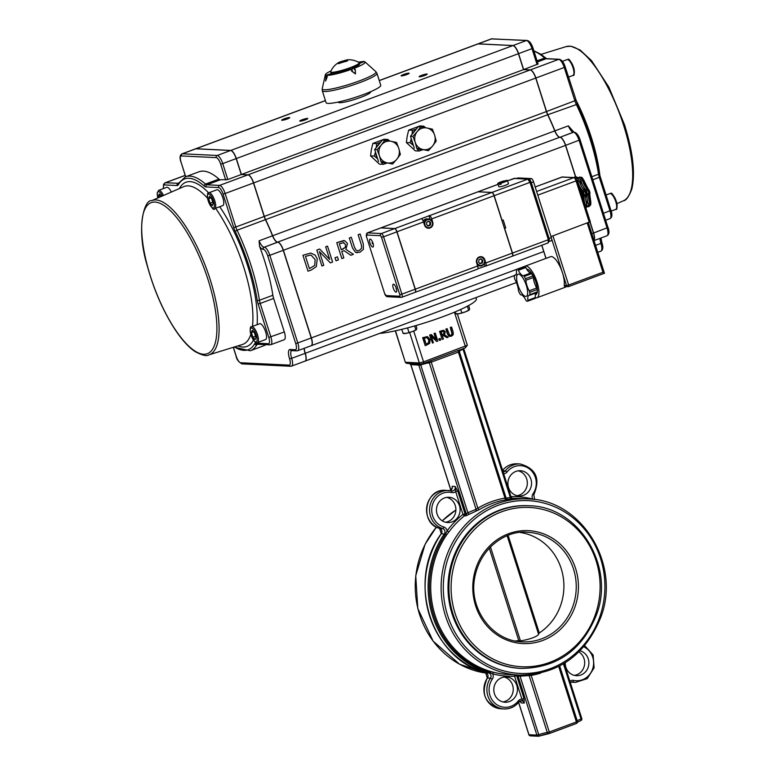 <?xml version="1.0" encoding="UTF-8"?>
<svg xmlns="http://www.w3.org/2000/svg" width="775" height="775" viewBox="0 0 775 775"><rect width="100%" height="100%" fill="white"/><g stroke="black" fill="none" stroke-linecap="round" stroke-linejoin="round"><path stroke-width="1.16" d="M462.917 348.789A1.686 0.814 -111.9 0 0 463.033 349.273L463.46 349.079A1.686 1.269 63.5 0 1 463.373 348.624M460.156 349.816A1.686 1.647 -143.3 0 0 459.401 351.734L459.381 351.666A1.686 1.647 109.4 0 0 459.381 351.666M463.46 349.079L463.547 348.353M428.139 361.722A1.686 1.463 -94.3 0 1 429.321 362.836L459.401 351.734M420.505 364.047L420.748 364.986A8.438 1.114 162.3 0 1 429.321 362.836L476.063 509.301L477.846 508.167A89.861 83.952 92.8 0 1 504.961 498.092L458.277 351.811A1.686 0.562 69.6 0 1 458.141 350.445L460.486 349.68L459.42 351.695L506.153 498.122L504.961 498.092A1.686 0.591 -100 0 0 505.813 499.788L512.488 498.441M429.699 362.778A1.686 1.085 78.8 0 0 428.439 361.605M419.672 364.008L420.176 365.17L420.748 364.986L467.897 512.73L466.308 513.951L465.058 513.893A1.686 1.579 -87.2 0 1 464.496 515.801L465.756 515.859L479.202 509.669A88.176 82.373 -87.2 0 1 505.813 499.788M458.141 350.445L423.528 363.436A1.686 0.562 69.6 0 1 423.45 363.446L421.358 363.969A1.686 1.579 -87.2 0 1 419.353 362.933L405.528 362.254A1.686 1.579 92.8 0 0 406.933 363.388L409.307 363.504L410.769 364.667L450.837 490.197M457.366 313.972L467.344 345.262L423.547 361.886A1.686 0.562 69.6 0 1 423.528 363.436L420.767 364.066L409.665 363.504A1.686 1.579 -87.2 0 1 410.857 364.608L420.176 365.17M459.343 351.201A8.438 1.114 162.3 0 1 463.033 349.273L510.183 497.017L511.093 497.308L506.123 498.122A1.686 1.657 101.3 0 0 507.887 499.255M475.501 511.297A1.686 1.472 -98.3 0 0 476.063 509.301L467.897 512.73L469.137 514.242M448.899 531.941L447.068 530.865A89.861 83.952 92.8 0 1 462.966 514.416L465.058 513.893L457.763 491.03L455.671 491.553L462.966 514.416L464.496 515.801A88.176 82.373 -87.2 0 0 448.899 531.941L446.671 534.837L445.518 534.314A89.018 83.167 92.8 0 0 489.509 672.148L492.706 673.892A89.861 83.952 92.8 0 0 514.619 676.284L521.924 699.147L524.249 703.07L524.016 698.624L521.924 699.147A5.067 4.728 92.8 0 0 518.262 700.968A17.718 16.556 -87.2 0 1 495.361 703.564A17.718 16.556 -87.2 0 1 492.299 679.181A5.067 4.728 92.8 0 0 492.706 673.892A1.686 0.591 -75.7 0 1 493.685 672.274L490.246 671.353A88.176 82.373 -87.2 0 1 435.133 615.486A88.176 82.373 -87.2 0 1 446.671 534.837M457.763 491.03L455.119 486.468L455.671 491.553A5.067 4.728 92.8 0 1 451.748 492.561A1.686 0.591 -77.5 0 0 451.515 490.885A1.686 0.591 -77.5 0 0 451.476 490.875A19.404 18.135 92.8 0 0 448.628 490.498A19.404 18.135 92.8 0 0 429.796 506.811A19.404 18.135 92.8 0 0 442.69 528.569A3.371 3.148 -87.2 0 1 444.366 533.801A89.861 83.952 92.8 0 0 488.763 672.933A3.371 3.148 -87.2 0 1 490.43 678.164A19.404 18.135 92.8 0 0 488.637 697.984A19.404 18.135 92.8 0 0 504.079 708.951A19.404 18.135 92.8 0 0 518.863 702.014L521.43 700.813A3.371 3.148 -87.2 0 1 524.249 703.07L521.246 702.925L520.093 701.278M510.183 497.017A1.686 0.843 -94.3 0 0 511.113 498.635M431.016 360.52A1.686 0.562 -110.4 0 0 431.162 361.886L477.846 508.167A1.686 0.513 -120.6 0 0 479.202 509.669M549.339 733.518L576.309 723.492A1.686 0.562 -110.4 0 0 576.387 723.482A1.686 0.562 -110.4 0 0 576.397 721.932L549.281 732.007A1.686 0.562 69.6 0 1 549.272 733.567A1.686 0.562 69.6 0 1 549.194 733.576A1.686 1.463 -94.3 0 1 548.807 733.663L548.807 733.663A1.686 1.463 -94.3 0 1 547.305 732.53A8.438 1.114 -17.7 0 0 538.732 734.69L538.896 736.153A1.686 1.579 -87.2 0 1 536.891 735.117L528.976 734.729L518.649 702.382M580.688 720.624A1.686 0.814 -111.9 0 0 580.804 720.595A1.686 0.814 -111.9 0 0 581.018 718.967A8.438 1.114 -17.7 0 0 577.268 720.963M577.394 721.438A1.686 1.647 -70.6 0 1 576.464 723.433M528.928 734.593L528.976 734.729A1.686 1.579 92.8 0 0 530.391 735.863L538.305 736.25A1.686 1.686 0 0 0 538.935 736.163L548.807 733.663A1.686 1.686 0 0 0 549.272 733.567L576.387 723.482A1.686 1.686 0 0 0 577.404 721.389L559.715 665.967L577.404 721.389L576.397 721.932L558.707 666.49M516.131 674.928A1.686 1.579 -87.2 0 1 516.722 675.761L520.064 676.178L531.214 675.393L549.281 732.007L547.305 732.53L529.044 675.306A1.686 1.453 89.5 0 0 528.889 674.938M540.698 673.107A89.861 83.952 92.8 0 1 531.214 675.393A1.686 0.591 80 0 1 531.166 674.734M524.016 698.624L516.722 675.761L514.619 676.284A1.686 0.601 -91.8 0 1 514.881 674.87M507.17 535.816L538.412 633.698L539.284 632.972A54.512 50.927 92.8 0 0 562.902 575.35A54.512 50.927 92.8 0 0 520.306 532.502M538.79 633.33C539.623 637.302 519.105 642.204 515.298 640.915M515.026 640.935A54.512 50.927 92.8 0 0 518.766 640.596L520.306 640.421L490.459 546.898M521.042 668.408L520.141 668.36A81.423 76.066 -87.2 0 1 452.087 613.8A81.423 76.066 -87.2 0 1 528.066 505.707L528.967 505.746A81.423 76.066 92.8 0 0 452.988 613.848A81.423 76.066 92.8 0 0 521.042 668.408C556.876 668.031 581.986 650.264 596.363 615.127C615.486 566.128 578.625 506.172 528.967 505.746M574.362 675.383A12.662 11.828 92.8 0 0 584.05 658.682A12.662 11.828 92.8 0 0 578.915 651.93M445.567 522.243A12.662 11.828 92.8 0 0 455.264 505.542A12.662 11.828 92.8 0 0 446.787 497.366M532.59 499.313A1.686 0.591 104.3 0 1 532.638 499.061A89.861 83.952 92.8 0 0 510.987 496.659M533.074 499.371L532.638 499.061A5.067 4.728 92.8 0 1 533.055 493.772L533.723 494.731M530.914 479.192A12.662 11.828 -87.2 0 1 519.105 496A12.662 11.828 -87.2 0 1 507.916 482.777A12.662 11.828 -87.2 0 1 520.335 470.716A12.662 11.828 -87.2 0 1 530.914 479.192M439.58 528.395A1.686 0.591 -73.3 0 0 439.628 528.414A1.686 0.591 -73.3 0 0 439.677 528.424L442.69 528.569A1.686 0.591 106.7 0 0 443.726 526.971A5.067 4.728 92.8 0 1 447.068 530.865L445.518 534.314L441.353 533.646A3.371 3.148 92.8 0 0 439.677 528.424A19.404 18.135 -87.2 0 1 426.793 506.666A19.404 18.135 -87.2 0 1 445.615 490.352L451.97 490.943A3.371 3.148 -87.2 0 1 451.544 490.895M516.818 685.439A12.662 11.828 -87.2 0 1 505.009 702.237A12.662 11.828 -87.2 0 1 493.82 689.023A12.662 11.828 -87.2 0 1 506.24 676.953A12.662 11.828 -87.2 0 1 516.818 685.439M502.917 701.937A12.662 11.828 92.8 0 0 512.614 685.236A12.662 11.828 92.8 0 0 504.128 677.059M459.478 505.746A12.662 11.828 -87.2 0 1 447.669 522.553A12.662 11.828 -87.2 0 1 436.47 509.33A12.662 11.828 -87.2 0 1 448.899 497.269A12.662 11.828 -87.2 0 1 459.478 505.746M517.012 495.69A12.662 11.828 92.8 0 0 526.709 478.989A12.662 11.828 92.8 0 0 518.223 470.812M580.068 650.787A12.662 11.828 -87.2 0 1 588.264 658.886A12.662 11.828 -87.2 0 1 576.455 675.684A12.662 11.828 -87.2 0 1 565.246 662.761M449.277 335.129L450.866 335.265L452.048 334.093L450.265 327.399L451.563 327.04L450.566 327.408L452.348 334.112L451.166 335.284L449.577 335.139L447.156 328.677L446.158 329.055L447.747 334.025L450.139 336.427L448.938 336.166L447.446 334.006L445.858 329.036L447.156 328.677M432.469 343.054L429.621 335.071L431.336 334.558L429.922 335.091L432.469 343.054L433.39 342.715L431.2 335.837L436.693 341.484L437.807 341.068L435.259 333.105L434.339 333.444L436.354 339.75L431.336 334.558M435.908 339.295L434.039 333.434L435.259 333.105M436.693 341.484L431.336 336.282M425.504 345.64L429.66 343.383L430.125 339.479L427.538 336.679L422.966 337.677L425.204 345.631L422.666 337.658L427.238 336.67M427.538 336.679L426.754 336.582M442.428 339.353L443.416 338.985L442.409 335.817L443.542 335.391L446.913 337.687L448.202 337.202L444.443 334.722L445.247 331.816L443.843 330.382L441.808 330.673L439.88 331.38L442.128 339.334L439.58 331.371L443.542 330.373M443.843 330.382L443.232 330.305M446.913 337.687L443.368 335.459M439.512 340.438L438.728 338.898L440.219 338.462L439.028 338.907L439.512 340.438L440.713 339.993L440.219 338.462M475.976 297.581L476.363 298.801A54.851 7.266 162.3 0 1 439.406 317.973A54.851 7.266 162.3 0 1 379.566 333.405M448.938 336.166L451.457 336.185L453.21 334.713L453.152 332.02L451.563 327.04M450.866 335.265L449.577 335.139M426.637 337.619L429.079 339.847L428.856 342.782L426.202 344.352L424.245 338.22L426.492 337.619M426.173 344.245L428.556 342.763L428.778 339.838L426.822 337.668M442.157 331.564L443.426 331.4L444.24 332.281L444.211 333.686L442.128 334.926L441.169 331.933L442.157 331.564M442.089 334.819L443.91 333.676L443.939 332.262L443.126 331.38M577.83 178.841A9.31 3.081 -110.4 0 0 578.218 177.872A1.686 0.562 69.6 0 1 578.392 177.611A1.686 0.562 69.6 0 1 578.77 177.756A16.876 5.59 69.6 0 1 580.233 179.306A1.686 0.562 69.6 0 1 580.94 180.759L582.432 180.207A9.31 3.081 -110.4 0 0 582.5 180.43A9.31 3.081 -110.4 0 0 587.024 188.945A9.31 3.081 -110.4 0 0 587.13 189.042L585.638 189.604A1.686 0.562 69.6 0 1 586.394 190.912A16.876 5.59 69.6 0 1 587.353 193.915A1.686 0.562 69.6 0 1 587.421 195.193A9.31 3.081 -110.4 0 0 587.092 198.7A9.31 3.081 -110.4 0 0 588.312 203.854A1.686 0.562 69.6 0 1 588.516 205.278A16.876 5.59 69.6 0 1 588.022 206.731A1.686 0.562 69.6 0 1 587.896 206.857A1.686 0.562 69.6 0 1 587.373 206.567A9.31 3.081 -110.4 0 0 586.966 206.102M586.394 190.912L587.896 190.359A16.876 5.59 69.6 0 1 588.002 190.669A16.876 5.59 69.6 0 1 588.758 193.053A16.876 5.59 69.6 0 1 588.845 193.362L587.353 193.915M587.421 195.193L588.923 194.641A9.31 3.081 -110.4 0 0 588.874 194.738A9.31 3.081 -110.4 0 0 589.727 203.069A9.31 3.081 -110.4 0 0 589.804 203.302L588.312 203.854M588.516 205.278L590.017 204.726A16.876 5.59 69.6 0 1 589.978 204.9A16.876 5.59 69.6 0 1 589.572 206.053A16.876 5.59 69.6 0 1 589.513 206.179L588.022 206.731M574.653 177.591L575.903 177.136A9.31 3.081 -110.4 0 0 576.009 177.262A9.31 3.081 -110.4 0 0 576.92 178.163M578.77 177.756L580.262 177.204A16.876 5.59 69.6 0 1 580.407 177.339A16.876 5.59 69.6 0 1 581.57 178.57A16.876 5.59 69.6 0 1 581.725 178.754L580.233 179.306M582.432 180.207A1.686 0.562 -110.4 0 0 581.725 178.754M587.896 190.359A1.686 0.562 -110.4 0 0 587.13 189.042M580.262 177.204A1.686 0.562 -110.4 0 0 579.884 177.058L578.392 177.611M588.923 194.641A1.686 0.562 -110.4 0 0 588.845 193.362M575.903 177.136A1.686 0.562 -110.4 0 0 575.379 176.836A1.686 0.562 -110.4 0 0 575.253 176.962M590.017 204.726A1.686 0.562 -110.4 0 0 589.804 203.302M579.196 180.633A13.504 4.476 69.6 0 1 583.023 185.952A13.504 4.476 69.6 0 1 587.092 198.7A13.504 4.476 69.6 0 1 586.607 203.786M580.94 180.759A9.31 3.081 -110.4 0 0 583.023 185.952A9.31 3.081 -110.4 0 0 585.638 189.604M573.752 177.533A16.876 5.59 69.6 0 1 573.762 177.514A1.686 0.562 69.6 0 1 573.887 177.388A1.686 0.562 69.6 0 1 574.294 177.562M583.41 192.026L584.902 191.464A1.686 0.562 -110.4 0 0 584.147 190.156L582.655 190.708A1.686 0.562 69.6 0 1 583.41 192.026A16.876 5.59 69.6 0 1 584.369 195.029A1.686 0.562 69.6 0 1 584.437 196.307A9.31 3.081 -110.4 0 0 584.108 199.814A9.31 3.081 -110.4 0 0 585.328 204.958A1.686 0.562 69.6 0 1 585.532 206.392A16.876 5.59 69.6 0 1 585.474 206.673M576.988 180.11A16.876 5.59 69.6 0 1 577.249 180.42A1.686 0.562 69.6 0 1 577.956 181.863A9.31 3.081 -110.4 0 0 580.039 187.066A9.31 3.081 -110.4 0 0 582.655 190.708M578.295 184.188A13.504 4.476 69.6 0 1 580.039 187.066A13.504 4.476 69.6 0 1 582.713 193.469A13.504 4.476 69.6 0 1 584.108 199.814A13.504 4.476 69.6 0 1 584.195 202.294M577.956 181.863L579.448 181.311A9.31 3.081 -110.4 0 0 581.531 186.504A9.31 3.081 -110.4 0 0 584.147 190.156M576.251 178.686L577.278 178.308A1.686 0.562 -110.4 0 0 576.9 178.163L576.077 178.473M577.278 178.308A16.876 5.59 69.6 0 1 578.741 179.858L577.249 180.42M579.448 181.311A1.686 0.562 -110.4 0 0 578.741 179.858M586.229 207.4A1.686 0.562 -110.4 0 0 586.404 207.409A1.686 0.562 -110.4 0 0 586.53 207.293L585.755 207.574M585.532 206.392L587.024 205.84A16.876 5.59 69.6 0 1 586.53 207.293M584.437 196.307L585.929 195.755A9.31 3.081 -110.4 0 0 585.6 199.252A9.31 3.081 -110.4 0 0 586.82 204.406L585.328 204.958M587.024 205.84A1.686 0.562 -110.4 0 0 586.82 204.406M585.929 195.755A1.686 0.562 -110.4 0 0 585.861 194.477L584.369 195.029M527.756 301.146L535.157 298.394A1.686 0.562 -110.4 0 0 535.186 298.385A1.686 0.562 -110.4 0 0 535.37 297.552L527.901 300.332A1.686 0.562 69.6 0 1 527.727 301.165A1.686 0.562 69.6 0 1 527.697 301.175A16.876 5.59 -110.4 0 1 526.7 301.126A1.686 0.562 69.6 0 1 525.934 300.235A10.172 3.371 69.6 0 0 520.829 294.82A1.686 0.562 69.6 0 1 520.083 294.113A16.876 5.59 -110.4 0 1 518.853 291.797A1.686 0.562 69.6 0 1 518.407 290.247A10.172 3.371 69.6 0 0 515.055 279.756A1.686 0.562 69.6 0 1 514.523 278.206A16.876 5.59 -110.4 0 1 514.29 275.939A1.686 0.562 69.6 0 1 514.484 275.29A1.686 0.562 69.6 0 1 514.6 275.28L515.821 274.825M527.901 300.332A10.172 3.371 69.6 0 1 528.976 295.294A10.172 3.371 69.6 0 1 529.654 295.246A1.686 0.562 69.6 0 0 529.771 295.246A1.686 0.562 69.6 0 0 529.964 294.597A16.876 5.59 -110.4 0 0 529.732 292.33L537.201 289.55A1.686 0.562 -110.4 0 0 536.668 288A10.172 3.371 69.6 0 1 534.401 282.73A10.172 3.371 69.6 0 1 533.316 277.508A1.686 0.562 -110.4 0 0 532.861 275.968A16.876 5.59 -110.4 0 0 531.631 273.653A1.686 0.562 -110.4 0 0 530.885 272.936A10.172 3.371 69.6 0 1 528.472 271.57A10.172 3.371 69.6 0 1 525.789 267.53A1.686 0.562 -110.4 0 0 525.024 266.639A16.876 5.59 -110.4 0 0 524.026 266.59A1.686 0.562 -110.4 0 0 523.997 266.6A1.686 0.562 -110.4 0 0 523.968 266.61M535.37 297.552A10.172 3.371 69.6 0 1 535.515 293.647A10.172 3.371 69.6 0 1 535.864 292.979M529.858 295.178L537.123 292.475A1.686 0.562 -110.4 0 0 537.23 292.466A1.686 0.562 -110.4 0 0 537.433 291.817A16.876 5.59 -110.4 0 0 537.201 289.55M536.668 288L529.199 290.77A1.686 0.562 69.6 0 1 529.732 292.33M529.199 290.77A10.172 3.371 69.6 0 1 525.857 280.288L533.316 277.508M514.6 275.28A10.172 3.371 69.6 0 0 515.278 275.241A10.172 3.371 69.6 0 0 516.353 270.204A1.686 0.562 69.6 0 1 516.528 269.371A1.686 0.562 69.6 0 1 516.557 269.361L524.026 266.59M525.024 266.639L517.555 269.409A16.876 5.59 -110.4 0 0 516.557 269.361L523.997 266.6M517.555 269.409A1.686 0.562 69.6 0 1 518.32 270.301L525.789 267.53M530.885 272.936L523.425 275.716A1.686 0.562 69.6 0 1 524.171 276.423L531.631 273.653M532.861 275.968L525.402 278.738A16.876 5.59 -110.4 0 0 524.171 276.423M525.402 278.738A1.686 0.562 69.6 0 1 525.857 280.288M568.54 286.585A1.686 0.562 -110.4 0 0 568.618 286.576A1.686 0.562 -110.4 0 0 568.637 285.026L566.535 285.549A1.686 1.579 92.8 0 0 568.54 286.585M568.685 286.537L604.452 273.226L602.96 272.267L568.637 285.026L552.943 235.852M565.13 286.547L565.082 286.566A1.686 0.562 69.6 0 1 565.091 286.537L564.132 285.433A16.876 5.59 69.6 0 0 562.466 272.8L566.535 285.549L564.132 285.433M566.176 286.595A16.876 5.59 69.6 0 1 565.324 287.215L536.959 297.755A16.876 5.59 -110.4 0 0 536.319 279.988A16.876 5.59 -110.4 0 0 525.208 266.116A16.876 5.59 -110.4 0 0 524.52 266.561M535.38 297.716A16.876 5.59 -110.4 0 0 536.959 297.755M525.208 266.116L550.579 256.69A16.876 5.59 69.6 0 1 562.466 272.8L551.655 238.903M551.015 236.569L590.182 221.757M551.151 240.715A3.371 1.114 -110.4 0 0 551.316 240.696A3.371 1.114 -110.4 0 0 551.335 237.586L549.097 238.419L531.301 182.648A3.371 1.114 -110.4 0 0 530.914 181.641L529.993 182.367L548.109 238.913L549.097 238.419A3.371 1.114 -110.4 0 1 549.359 239.427L548.303 239.737L548.119 242.866L549.398 239.669A3.371 1.114 -110.4 0 0 549.359 239.427M530.914 181.641A3.371 1.114 -110.4 0 0 530.701 181.176A3.371 1.114 -110.4 0 0 529.509 179.587A1.686 1.637 106 0 0 527.775 179.122L529.993 182.367L494.179 195.678L502.064 220.381L503.188 219.964L505.726 227.928L504.612 228.344L512.488 253.047A3.371 1.114 69.6 0 1 512.459 256.147A3.371 1.114 69.6 0 1 512.382 256.167M514.59 178.366A1.686 1.482 86.4 0 0 513.941 178.453L527.775 179.122L491.96 192.432A3.371 1.114 69.6 0 1 494.179 195.678M513.602 178.579L507.547 180.827L514.9 178.347A1.686 1.579 92.8 0 0 514.309 178.444M381.494 237.315L383.586 236.792A3.371 1.114 -110.4 0 0 381.368 233.537A1.686 1.579 92.8 0 0 380.38 235.687A1.686 0.562 69.6 0 1 381.494 237.315L399.793 294.684A1.686 0.562 69.6 0 1 399.706 296.244L385.873 295.566A1.686 0.562 69.6 0 1 384.768 293.948L366.459 236.578A1.686 0.562 69.6 0 1 366.546 235.019A1.686 1.579 -87.2 0 1 367.534 232.868L380.816 227.928A3.371 1.114 -110.4 0 0 380.661 227.957A3.371 1.114 -110.4 0 0 380.525 228.044M380.816 227.928L394.649 228.606L381.368 233.537L367.534 232.868A3.371 1.114 -110.4 0 0 367.379 232.888A3.371 1.114 -110.4 0 0 367.166 233.062M399.793 294.684L401.896 294.151L383.586 236.792L396.868 231.851A3.371 1.114 -110.4 0 0 394.649 228.606M369.995 243.03A4.224 1.395 69.6 0 1 370.024 239.146A4.224 1.395 69.6 0 1 372.804 242.614A4.224 1.395 69.6 0 1 372.969 247.051A4.224 1.395 69.6 0 1 369.995 243.03M393.254 288.087A4.224 1.395 69.6 0 1 393.283 284.202A4.224 1.395 69.6 0 1 396.064 287.67A4.224 1.395 69.6 0 1 396.228 292.117A4.224 1.395 69.6 0 1 393.254 288.087M477.904 191.822A3.371 1.114 69.6 0 1 477.972 191.783A3.371 1.114 69.6 0 1 478.136 191.764L491.96 192.432M507.431 180.459A5.067 0.668 -17.7 0 0 505.949 180.449L500.912 183.191A5.067 0.668 -17.7 0 0 507.431 180.459L508.448 183.646A5.067 0.668 162.3 0 1 503.837 185.826A5.067 0.668 162.3 0 1 498.809 186.727L497.792 183.539A5.067 0.668 -17.7 0 0 499.284 183.559L504.457 181.263M530.313 183.142L533.539 181.815L551.335 237.586M516.712 178.434L518.087 177.93A3.371 1.114 -110.4 0 0 517.933 177.95A3.371 1.114 -110.4 0 0 517.797 178.037M518.087 177.93L531.321 178.57L529.267 179.335M533.539 181.815A3.371 1.114 -110.4 0 0 531.321 178.57M396.868 231.851L415.177 289.22L401.896 294.151A3.371 1.114 -110.4 0 1 401.867 297.261L401.111 297.377A1.686 1.579 92.8 0 0 401.702 297.28A3.371 1.114 -110.4 0 0 401.867 297.261L415.148 292.32A3.371 1.114 -110.4 0 0 415.177 289.22M477.458 269.128A3.371 1.114 -110.4 0 0 477.613 269.109A3.371 1.114 -110.4 0 0 477.642 265.999L476.625 262.812A4.64 4.34 -87.2 0 1 480.955 256.651A4.64 4.34 -87.2 0 1 484.83 259.761L485.847 262.948A3.371 1.114 69.6 0 1 485.818 266.058A3.371 1.114 69.6 0 1 485.663 266.077L477.933 268.702M380.738 227.937A3.371 1.114 69.6 0 1 380.806 227.898A3.371 1.114 69.6 0 1 380.971 227.879L477.981 191.812A3.371 1.114 -110.4 0 0 477.826 191.842A3.371 1.114 -110.4 0 0 477.691 191.929M477.981 191.812L491.815 192.491L429.495 215.653A3.371 1.114 69.6 0 1 431.714 218.899L432.731 222.086A4.64 4.34 -87.2 0 1 428.401 228.247A4.64 4.34 -87.2 0 1 424.526 225.138L423.508 221.95A3.371 1.114 -110.4 0 0 421.29 218.705L429.495 215.653M431.714 218.899L494.033 195.736A3.371 1.114 -110.4 0 0 491.815 192.491M494.033 195.736L512.343 253.105L485.847 262.948M512.159 256.234A3.371 1.114 -110.4 0 0 512.314 256.205A3.371 1.114 -110.4 0 0 512.343 253.105M380.971 227.879L394.795 228.547A3.371 1.114 69.6 0 1 397.013 231.793L415.323 289.162A3.371 1.114 69.6 0 1 415.293 292.262A3.371 1.114 69.6 0 1 415.216 292.282M517.923 285.064A11.809 3.914 69.6 0 1 518.01 274.195A11.809 3.914 69.6 0 1 525.799 283.902A11.809 3.914 69.6 0 1 526.244 296.341A11.809 3.914 69.6 0 1 517.923 285.064M523.425 275.716A10.172 3.371 69.6 0 1 518.32 270.301M526.719 269.206A13.504 4.476 69.6 0 1 533.752 276.82A13.504 4.476 69.6 0 1 537.366 290.993M537.182 292.485A13.504 4.476 69.6 0 1 535.787 294.597L535.283 294.781M500.912 183.191L501.222 184.15A5.067 0.668 162.3 0 1 499.584 184.508L499.284 183.559M499.584 184.508L501.076 183.694M504.312 180.817A5.067 0.668 -17.7 0 0 500.805 181.912A5.067 0.668 -17.7 0 0 497.792 183.539M484.298 263.645L485.063 266.048M428.895 215.624L430.067 219.277M505.726 227.928L504.283 227.86M584.902 191.464A16.876 5.59 69.6 0 1 585.861 194.477M578.634 185.264A16.876 5.59 69.6 0 1 582.422 194.079A16.876 5.59 69.6 0 1 584.234 202.798M423.169 221.049A4.64 4.34 -87.2 0 1 427.054 218.889L428.672 218.967A4.64 4.34 92.8 0 0 424.119 223.859M430.697 222.57L430.493 225.002L428.43 226.038L426.57 224.643L426.773 222.222L428.837 221.185L430.697 222.57L428.052 221.146M427.645 226L429.708 224.963L429.912 222.532M429.708 224.963L430.493 225.002M476.983 263.955A4.64 4.34 92.8 0 0 480.316 265.912L478.698 265.835A4.64 4.34 -87.2 0 1 477.507 265.593M482.844 260.381L482.505 262.793L480.393 263.694L478.611 262.192L478.94 259.79L481.062 258.879L482.844 260.381L480.277 258.84M479.609 263.665L481.73 262.754L482.06 260.342M481.73 262.754L482.505 262.793M372.668 242.246L372.126 242.74L372.765 242.507M372.126 242.74A2.722 0.901 -110.4 0 0 372.61 243.825L372.998 243.176M456.533 313.623L458.945 313.739L465.32 311.879A6.752 0.891 162.3 0 1 458.945 313.739A6.752 0.891 162.3 0 1 456.717 313.952L456.029 313.817M469.233 309.961L469.233 309.961A6.752 0.891 162.3 0 1 465.32 311.879L469.282 309.903L469.621 308.634L468.633 305.544M467.364 306.222L468.584 310.029L469.282 309.903M455.235 311.86L455.836 313.759M460.689 309.477L461.687 312.596M403.765 333.24L406.177 333.357L412.542 331.497A6.752 0.891 162.3 0 1 406.177 333.357A6.752 0.891 162.3 0 1 403.949 333.57L403.262 333.434M416.456 329.578L416.466 329.569A6.752 0.891 162.3 0 1 416.456 329.578A6.752 0.891 162.3 0 1 412.542 331.497L416.514 329.511L416.853 328.242L415.991 325.548M414.625 325.936L415.807 329.646L416.514 329.511M401.779 329.356L403.068 333.366M405.761 328.358L407.573 327.999L408.919 332.204M407.573 327.999L408.648 327.593M579.981 139.781L580.097 139.82C578.547 135.199 576.552 132.651 574.13 132.157A1.686 1.579 92.8 0 0 573.539 132.244L560.102 137.243L573.287 132.234A8.438 2.8 -110.4 0 1 568.356 125.85L573.897 132.147A1.686 1.579 92.8 0 0 573.287 132.234L573.539 132.244A8.438 2.8 69.6 0 1 579.09 140.362L607.058 228.005A8.438 2.8 69.6 0 1 606.99 235.765C609.169 234.612 609.528 231.851 608.065 227.463L593.621 232.994A8.438 2.8 69.6 0 1 593.989 240.453M537.976 64.005L523.658 69.576L518.572 53.64L531.999 48.651L537.085 64.587M568.356 125.85L554.919 130.839A92.816 30.748 -110.4 0 0 547.838 114.71L577.336 104.228M575.815 100.392L546.569 111.513A8.438 2.8 -110.4 0 0 547.838 114.71M560.102 137.243A8.438 2.8 69.6 0 1 565.653 145.351L580.097 139.82L607.949 227.424M565.13 66.892L565.237 66.931C563.696 62.32 561.701 59.762 559.279 59.268A1.686 1.579 92.8 0 0 558.688 59.365L530.323 69.905L523.658 69.576M477.787 43.923A8.438 2.8 69.6 0 1 477.865 43.894A8.438 2.8 69.6 0 1 478.262 43.836L491.689 38.847L526.458 40.533A8.438 2.8 69.6 0 1 531.999 48.651L532.89 48.069M538.092 64.044L533.006 48.108C531.456 43.487 529.47 40.939 527.048 40.445A1.686 1.579 92.8 0 0 526.458 40.533L513.021 45.531L478.262 43.836M554.919 130.839A8.438 2.8 -110.4 0 0 559.85 137.223M546.569 111.513L535.874 78.013L564.239 67.473L574.924 100.973A8.438 2.8 -110.4 0 0 576.193 104.17A92.816 30.748 69.6 0 1 598.552 174.22A8.438 2.8 -110.4 0 0 599.317 177.398L610.002 210.897A8.438 2.8 69.6 0 1 609.935 218.657C612.124 217.504 612.482 214.733 611.01 210.354L603.541 213.299M530.323 69.905A8.438 2.8 69.6 0 1 535.874 78.013M513.021 45.531A8.438 2.8 69.6 0 1 518.572 53.64M593.621 232.994L590.104 221.979M575.748 176.971L565.653 145.351M241.412 174.482L236.327 158.546L518.417 53.698L523.503 69.634L530.178 69.953L248.087 174.811L241.412 174.482L523.503 69.634M297.338 350.775A8.438 2.8 -110.4 0 0 297.736 350.717L311.162 345.718A8.438 2.8 -110.4 0 0 311.23 337.958L283.262 250.315A8.438 2.8 -110.4 0 0 277.712 242.197L277.46 242.188A8.438 2.8 69.6 0 1 272.529 235.803A92.816 30.748 -110.4 0 0 265.438 219.674A8.438 2.8 69.6 0 1 264.178 216.477L253.483 182.977A8.438 2.8 -110.4 0 0 247.932 174.859L241.267 174.54L236.181 158.604A8.438 2.8 -110.4 0 0 230.63 150.486L195.862 148.8A8.438 2.8 -110.4 0 0 195.465 148.858L182.038 153.847A8.438 2.8 -110.4 0 1 182.435 153.789L195.862 148.8M516.402 282.546L305.185 361.053A8.438 2.8 69.6 0 1 305.108 361.082M302.26 119.718A4.224 0.562 162.3 0 1 307.782 118.507A4.224 0.562 162.3 0 1 303.926 120.328A4.224 0.562 162.3 0 1 299.741 121.074A4.224 0.562 162.3 0 1 302.26 119.718M421.658 75.34A4.224 0.562 162.3 0 1 427.18 74.129A4.224 0.562 162.3 0 1 423.334 75.94A4.224 0.562 162.3 0 1 419.149 76.696A4.224 0.562 162.3 0 1 421.658 75.34M284.222 118.837A4.224 0.562 162.3 0 1 289.743 117.626A4.224 0.562 162.3 0 1 285.888 119.447A4.224 0.562 162.3 0 1 281.703 120.193A4.224 0.562 162.3 0 1 284.222 118.837M403.62 74.458A4.224 0.562 162.3 0 1 409.142 73.247A4.224 0.562 162.3 0 1 405.296 75.068A4.224 0.562 162.3 0 1 401.111 75.814A4.224 0.562 162.3 0 1 403.62 74.458M370.44 91.77L370.518 92.031A16.876 2.238 162.3 0 1 355.124 99.287A16.876 2.238 162.3 0 1 338.365 102.29L338.287 102.038M326.091 102.697A28.685 3.797 -17.7 0 0 354.582 97.592A28.685 3.797 -17.7 0 0 380.757 85.25L376.96 73.354A28.685 3.797 -17.7 0 1 350.784 85.705A28.685 3.797 -17.7 0 1 322.303 90.801L326.091 102.697M332.107 73.392L326.256 75.185L325.597 81.065L327.157 75.233L332.155 73.547L327.292 75.359L326.972 77.103M352.383 70.728L351.598 69.256A20.896 2.771 162.3 0 1 327.292 75.359M351.598 69.256L349.641 69.159L351.588 69.101L352.286 70.409L351.385 70.903L355.338 73.606L355.308 69.401L355.434 73.925L351.385 70.903M359.435 63.405L364.182 61.642A20.896 2.771 162.3 0 1 365.073 61.942A20.896 2.771 162.3 0 1 353.894 68.403M358.36 62.194A20.896 2.771 162.3 0 1 362.768 61.613M326.236 75.291A20.896 2.771 162.3 0 1 325.374 74.613A20.896 2.771 162.3 0 1 331.002 70.932M355.308 69.401L354.524 69.576L353.826 68.268L349.593 69.004M353.826 68.268A20.993 2.78 162.3 0 1 351.588 69.101M359.28 62.911L363.32 61.409A20.993 2.78 162.3 0 1 364.221 61.457L364.483 61.69M359.387 63.25L364.221 61.457M325.597 81.065L327.205 76.909M327.157 75.233A20.993 2.78 162.3 0 1 326.256 75.185M195.542 148.829A8.438 2.8 69.6 0 1 195.62 148.8A8.438 2.8 69.6 0 1 196.017 148.742L325.442 100.634M379.275 80.619L478.107 43.894A8.438 2.8 -110.4 0 0 477.71 43.952L379.256 80.542M272.684 235.745A92.816 30.748 -110.4 0 0 265.593 219.616L547.683 114.768A92.816 30.748 69.6 0 1 554.774 130.898L272.684 235.745A8.438 2.8 -110.4 0 0 277.605 242.129L559.695 137.282A8.438 2.8 69.6 0 1 554.774 130.898M559.695 137.282L277.605 242.129M277.857 242.149A8.438 2.8 69.6 0 1 283.408 250.257L565.508 145.409A8.438 2.8 -110.4 0 0 559.957 137.291M547.683 114.768A8.438 2.8 69.6 0 1 546.414 111.571L264.323 216.419A8.438 2.8 -110.4 0 0 265.593 219.616M478.107 43.894L512.876 45.58L230.776 150.437L196.017 148.742M230.776 150.437A8.438 2.8 69.6 0 1 236.327 158.546M518.417 53.698A8.438 2.8 -110.4 0 0 512.876 45.58M304.323 348.266A8.438 2.8 -110.4 0 0 305.253 353.293A8.438 2.8 69.6 0 1 305.185 361.053M342.976 249.114L345.408 247.283L345.456 244.464L343.306 242.614L345.466 244.464L345.418 247.283L341.242 249.763L342.976 249.114M543.74 251.536L311.385 337.9A8.438 2.8 69.6 0 1 311.317 345.669A8.438 2.8 69.6 0 1 311.24 345.689M593.95 240.347A8.438 2.8 -110.4 0 0 593.476 233.052L591.819 233.672M291.206 366.158A8.438 2.8 -110.4 0 0 291.603 366.1L305.04 361.111A8.438 2.8 -110.4 0 0 305.108 353.352A8.438 2.8 69.6 0 1 304.178 348.324M272.529 235.803L259.092 240.802L259.548 246.343A92.816 30.748 69.6 0 1 272.868 295.275A8.438 2.8 -110.4 0 0 273.643 298.443L284.328 331.942A8.438 2.8 69.6 0 1 284.26 339.702L270.833 344.701A8.438 2.8 -110.4 0 0 270.892 336.931L260.206 303.442L273.643 298.443M265.883 344.652A92.816 30.748 69.6 0 1 263.713 345.766L250.286 350.765A92.816 30.748 -110.4 0 0 256.806 344.749L258.065 344.274M218.957 179.073L205.52 184.062A92.816 30.748 -110.4 0 0 185.603 176.758L199.039 171.769A92.816 30.748 69.6 0 1 218.957 179.073A8.438 2.8 -110.4 0 0 220.371 179.79L227.831 179.529L222.745 163.593L236.181 158.604M264.323 216.419L253.628 182.919L535.728 78.072L546.414 111.571M248.087 174.811A8.438 2.8 69.6 0 1 253.628 182.919M535.728 78.072A8.438 2.8 -110.4 0 0 530.178 69.953M565.508 145.409L575.534 176.836M589.969 222.057L593.476 233.052M311.385 337.9L283.408 250.257M241.267 174.54L227.831 179.529M309.399 268.615L314.698 265.467L315.154 259.606L311.24 255.275L310.271 255.149L311.25 255.275L315.154 259.606L314.698 265.467L309.399 268.615L305.486 256.351L310.271 255.149M336.021 260.778L335.042 257.726L337.435 256.835L335.042 257.726L336.021 260.778L338.413 259.887L337.435 256.835M350.813 255.275L344.081 250.683L350.813 255.275L353.4 254.316L345.873 249.356L347.481 243.524L344.672 240.676L336.757 242.672L341.843 258.608L336.757 242.672L343.751 240.531M308.004 271.192L302.909 255.256L310.794 253.076L302.918 255.256L308.004 271.192L311.434 269.913L316.316 266.668L317.237 258.86L315.163 255.14L310.794 253.076M316.83 250.073L319.649 249.027L316.839 250.073L321.925 266.009L316.83 250.073M329.685 259.402L325.665 246.799L327.515 246.111L325.665 246.799L329.695 259.412L319.658 249.027M330.382 262.87L319.397 251.594L330.382 262.87L332.601 262.047L327.515 246.111M359.319 250.461L361.683 248.126L361.315 244.726L358.127 234.728L360.113 233.992L358.127 234.728L361.324 244.726L361.692 248.126L359.329 250.461L357.662 250.771L359.319 250.461M357.265 252.757L355.463 252.272L352.48 247.952L349.312 238.002L351.298 237.266L349.312 238.002L352.489 247.952L355.463 252.272L359.9 252.272L363.417 249.318L363.291 243.931L360.113 233.992M341.843 258.608L343.829 257.872L341.804 251.526L344.081 250.683M341.242 249.763L339.334 243.767L343.848 242.701M321.925 266.009L323.776 265.321L319.387 251.584M357.662 250.771L356.142 250.189L354.475 247.215L351.298 237.266M338.898 62.417L338.588 63.347A19.714 15.074 -98.6 0 0 338.287 63.637A18.329 7.44 -156.8 0 1 339.683 63.424A19.714 15.074 81.4 0 1 339.983 63.133L345.708 61.39A19.714 12.429 -113.9 0 1 346.067 61.477A18.329 9.348 127.3 0 1 347.626 60.789A19.714 12.429 66.1 0 0 347.268 60.702L346.134 60.188L347.568 59.772A19.714 15.074 81.4 0 1 347.965 59.752M347.549 59.772A19.743 19.743 0 0 1 359.087 62.62A15.016 1.986 162.3 0 1 359.242 62.804A15.016 1.986 162.3 0 1 345.543 69.266A15.016 1.986 162.3 0 1 330.625 71.939A15.016 1.986 162.3 0 1 330.654 71.688A19.743 19.743 0 0 1 339.363 62.126L340.196 62.949M339.75 62.078A18.329 12.41 -155.6 0 1 340.186 61.913A19.714 12.429 66.1 0 1 340.448 61.729L340.952 62.417M346.173 60.062L340.448 61.729M345.989 61.457L346.173 60.324M340.186 61.913L340.777 62.533M359.242 62.804L359.6 63.908A15.016 1.986 162.3 0 1 352.102 68.181M349.622 69.111A15.016 1.986 162.3 0 1 332.117 73.422M331.506 73.363A15.016 1.986 162.3 0 1 330.983 73.044L330.625 71.939M208.843 192.772L216.903 189.778A8.438 2.8 69.6 0 1 222.851 197.828A8.438 2.8 69.6 0 1 222.783 205.598L214.723 208.591A8.438 2.8 -110.4 0 0 214.791 200.832A8.438 2.8 -110.4 0 0 209.24 192.713A8.438 2.8 -110.4 0 0 208.843 192.772C207.555 192.113 207.196 194.341 207.778 199.466C211.594 208.039 213.91 211.081 214.723 208.591M210.122 203.244L208.649 198.642L209.424 196.414L211.662 198.787L213.125 203.389L212.36 205.617L210.122 203.244L212.767 202.256M210.781 197.848L208.649 198.642M163.496 195.484A8.438 2.8 -110.4 0 0 159.069 190.272A8.438 2.8 -110.4 0 0 158.672 190.33L166.732 187.337A8.438 2.8 69.6 0 1 171.352 192.055M158.894 197.489L158.478 196.201L159.253 193.973L161.491 196.356M160.609 195.407L158.478 196.201M251.604 326.73L259.664 323.737A8.438 2.8 69.6 0 1 265.602 331.797A8.438 2.8 69.6 0 1 265.534 339.557L257.474 342.55A8.438 2.8 -110.4 0 0 257.542 334.79A8.438 2.8 -110.4 0 0 252.001 326.672A8.438 2.8 -110.4 0 0 251.604 326.73C250.306 326.072 249.947 328.309 250.538 333.424C254.345 342.007 256.661 345.049 257.474 342.55M252.873 337.202L251.41 332.601L252.175 330.373L254.413 332.746L255.886 337.348L255.111 339.576L252.873 337.202L255.517 336.224M253.532 331.816L251.41 332.601M421.726 126.964L423.692 126.151L419.876 125.957L408.677 130.123L407.175 136.322L406.381 142.561L415.284 150.844L419.101 151.028L416.892 148.732M422.491 149.875L419.101 151.028M418.762 149.12A10.966 10.249 92.8 0 0 420.767 149.527A10.966 10.249 -87.2 0 1 418.762 149.12M413.453 145.506L410.188 142.745L411.254 138.648M411.515 139.461A10.966 10.249 92.8 0 0 413.201 144.722A10.966 10.249 -87.2 0 1 411.515 139.461M412.048 134.337L412.484 130.307L416.398 128.979M415.817 129.696A10.966 10.249 92.8 0 0 412.668 133.571A10.966 10.249 -87.2 0 1 415.817 129.696M423.692 126.151L425.572 127.71M412.484 130.307L408.677 130.123M410.188 142.745L406.381 142.561M385.911 140.275L387.868 139.461L384.051 139.277L372.853 143.443L371.361 149.643L370.557 155.882L379.469 164.155L383.276 164.339L381.077 162.053M386.667 163.196L383.276 164.339M382.937 162.43A10.966 10.249 92.8 0 0 384.952 162.847A10.966 10.249 -87.2 0 1 382.937 162.43M377.628 158.817L374.373 156.066L375.439 151.958M375.701 152.772A10.966 10.249 92.8 0 0 377.377 158.032A10.966 10.249 -87.2 0 1 375.701 152.772M376.224 147.647L376.669 143.627L380.573 142.3M380.002 143.007A10.966 10.249 92.8 0 0 376.844 146.892A10.966 10.249 -87.2 0 1 380.002 143.007M387.868 139.461L389.748 141.031M376.669 143.627L372.853 143.443M374.373 156.066L370.557 155.882M387.122 162.847L380.961 161.646L379.401 155.678A10.966 10.249 92.8 0 0 387.122 162.847A10.966 10.249 92.8 0 0 396.819 159.243L392.576 164.019L387.122 162.847M377.144 149.682L381.397 144.906A10.966 10.249 92.8 0 0 379.401 155.678L377.144 149.682L374.674 149.556L382.463 139.975L391.094 141.302A10.966 10.249 92.8 0 0 381.397 144.906L384.942 140.091M398.805 148.471L400.365 154.428L396.819 159.243A10.966 10.249 92.8 0 0 398.805 148.471A10.966 10.249 92.8 0 0 391.094 141.302L396.548 142.474L398.805 148.471M380.961 161.646L392.576 164.019M378.491 161.52L374.674 149.556M422.937 149.527L416.785 148.325L415.226 142.368A10.966 10.249 92.8 0 0 422.937 149.527A10.966 10.249 92.8 0 0 432.644 145.923L428.401 150.699L422.937 149.527M412.968 136.371L417.212 131.595A10.966 10.249 92.8 0 0 415.226 142.368L412.968 136.371L410.488 136.245L418.287 126.664L426.918 127.982A10.966 10.249 92.8 0 0 417.212 131.595L420.767 126.78M434.63 135.15L436.189 141.118L432.644 145.923A10.966 10.249 92.8 0 0 434.63 135.15A10.966 10.249 92.8 0 0 426.918 127.982L432.373 129.154L434.63 135.15M416.785 148.325L428.401 150.699M414.305 148.209L410.488 136.245M465.756 515.859A1.686 1.579 -87.2 0 0 466.308 513.951L418.771 364.996A1.686 1.579 92.8 0 0 417.589 363.892M506.123 498.122L459.41 351.734M450.914 490.139L410.857 364.608M451.97 490.943A3.371 3.148 -87.2 0 0 455.119 486.468L452.116 486.322A3.371 3.148 92.8 0 1 450.101 490.633L452.135 487.94M463.702 348.508L511.19 497.298L512.498 498.441A1.686 1.579 92.8 0 0 512.614 498.441M395.492 330.809L405.296 362.177L406.933 363.388M454.431 312.199L465.339 346.347A1.686 0.562 69.6 0 1 465.32 347.897A1.686 0.562 69.6 0 1 465.242 347.917L460.486 349.68M423.596 363.388L428.207 361.683M413.705 331.041L423.547 361.886L419.353 362.933L409.636 332.475M519.947 701.21L521.246 702.925A3.371 3.148 92.8 0 0 519.938 701.162L520.538 701.772M517.38 674.986A1.686 1.579 92.8 0 1 517.971 675.819L536.891 735.117L538.732 734.69L520.064 676.178M576.571 722.678A10.123 1.337 162.3 0 1 577.113 722.31M538.974 736.134A10.123 1.337 162.3 0 1 548.497 733.644M581.676 718.473L581.018 718.967L563.435 663.875M570.293 682.504A3.371 3.148 -87.2 0 1 572.677 682.019A19.404 18.135 92.8 0 0 575.525 682.397L587.227 678.619L594.096 667.885L593.127 655.001L584.728 645.662M583.769 646.796A17.718 16.556 -87.2 0 1 592.817 668.399A17.718 16.556 -87.2 0 1 573.607 680.392A1.686 0.591 102.5 0 1 572.677 682.019L571.698 681.971M573.607 680.392A5.067 4.728 92.8 0 0 569.887 681.235M539.284 632.972L508.158 535.428M489.257 548.128L518.766 640.596M573.51 569.044A54.851 51.237 -87.2 0 1 522.331 641.855C493.191 641.38 469.195 610.099 474.445 579.196C479.909 545.9 508.41 529.79 527.668 532.299A54.851 51.237 -87.2 0 1 573.51 569.044M575.602 568.521A56.536 52.816 92.8 0 0 485.847 550.173A56.536 52.816 92.8 0 0 515.356 642.63A56.536 52.816 92.8 0 0 575.602 568.521M455.08 613.316A79.738 74.487 -87.2 0 1 540.059 508.797A79.738 74.487 -87.2 0 1 581.676 639.21A79.738 74.487 -87.2 0 1 455.08 613.316M447.611 615.466A86.49 80.794 -87.2 0 1 539.778 502.093A86.49 80.794 -87.2 0 1 584.922 643.541A86.49 80.794 -87.2 0 1 447.611 615.466M445.509 615.989A88.176 82.373 92.8 0 0 519.211 675.073C558.01 674.667 585.193 655.437 600.761 617.375C621.472 564.316 581.55 499.391 527.785 498.935A88.176 82.373 92.8 0 0 445.509 615.989M519.211 675.073L508.991 674.579A88.176 82.373 -87.2 0 1 493.685 672.274M512.197 498.364A88.176 82.373 -87.2 0 1 517.564 498.432L527.785 498.935M436.412 527.087L425.068 544.321L415.739 575.699L417.793 608.462L433.118 641.138L459.614 664.243L486.535 673.184A88.176 82.373 -87.2 0 1 419.653 614.73A88.176 82.373 -87.2 0 1 436.47 527.116M442.273 520.848A88.176 82.373 -87.2 0 1 455.894 510.037M503.682 473.796A5.067 4.728 92.8 0 0 507.092 471.985A17.718 16.556 -87.2 0 1 529.993 469.388A17.718 16.556 -87.2 0 1 533.055 493.772M487.31 678.183L485.712 672.778A1.686 0.591 -73.2 0 0 485.76 672.787L488.763 672.933A1.686 0.591 106.8 0 0 489.509 672.148A1.686 0.591 106.8 0 1 490.246 671.353M441.246 533.82L441.353 533.646A89.861 83.952 -87.2 0 0 485.76 672.787A3.371 3.148 92.8 0 1 487.427 678.018L490.43 678.164L492.299 679.181M487.301 678.057L487.427 678.018A19.404 18.135 -87.2 0 0 485.625 697.839A19.404 18.135 -87.2 0 0 501.076 708.805C485.102 704.339 480.51 694.09 487.301 678.057M518.262 700.968L518.979 701.976C515.036 706.771 510.066 709.096 504.079 708.951L501.076 708.805M518.988 701.859A3.371 3.148 -87.2 0 1 521.43 700.813M443.726 526.971A17.718 16.556 -87.2 0 1 432.218 505.726A17.718 16.556 -87.2 0 1 451.748 492.561M572.522 682.252A19.404 18.135 -87.2 0 1 571.078 682.126L575.525 682.397M502.587 470.357A19.404 18.135 -87.2 0 1 517.061 463.799L520.064 463.944A19.404 18.135 92.8 0 0 505.29 470.88A3.371 3.148 -87.2 0 1 503.14 472.072M507.092 471.985L505.29 470.88L502.713 470.754M583.614 179.8L583.352 180.003A9.813 3.255 -110.4 0 0 588.128 188.984L583.614 179.8M588.351 188.955A10.317 3.42 69.6 0 1 583.633 179.858M587.993 190.65L588.874 190.301A16.372 5.425 69.6 0 1 589.61 192.626L589.019 192.849A16.372 5.425 -110.4 0 0 588.273 190.524A1.686 0.562 -110.4 0 0 587.528 189.207L588.128 188.984A1.686 0.562 69.6 0 1 588.874 190.301L589.872 192.413A15.868 5.251 -110.4 0 0 589.165 190.185M588.971 194.486A9.813 3.255 69.6 0 1 589.107 194.138L589.697 193.915A1.686 0.562 69.6 0 0 589.61 192.626L589.94 193.692L589.891 192.481M589.833 205.385A16.372 5.425 -110.4 0 0 590.192 204.329A1.686 0.562 -110.4 0 0 590.007 202.924L590.598 202.701A1.686 0.562 69.6 0 1 590.792 204.106L590.598 202.701A9.813 3.255 -110.4 0 1 589.697 193.915L590.879 202.566A10.317 3.42 69.6 0 1 589.727 193.905M590.037 204.426L590.792 204.106A16.372 5.425 69.6 0 1 590.405 205.23L590.908 202.566M589.814 205.453L590.405 205.23A1.686 0.562 69.6 0 1 590.269 205.365A1.686 0.562 69.6 0 1 590.085 205.346M576.455 177.126A1.686 0.562 69.6 0 1 576.581 177A1.686 0.562 69.6 0 1 577.084 177.272L577.559 177.494M576.242 177.514L577.084 177.272A9.813 3.255 -110.4 0 0 578.111 178.269M580.95 177.456A1.686 0.562 69.6 0 1 581.124 177.213A1.686 0.562 69.6 0 1 581.512 177.378L582.015 177.64A15.868 5.251 -110.4 0 1 582.897 178.55M580.708 177.63L581.512 177.378A16.372 5.425 69.6 0 1 582.645 178.57L581.918 177.436L580.523 177.436A1.686 0.562 -110.4 0 0 580.523 177.446L580.388 177.446M580.523 177.436A1.686 0.562 -110.4 0 1 580.921 177.601A16.372 5.425 -110.4 0 1 582.044 178.792L582.645 178.57A1.686 0.562 69.6 0 1 583.352 180.003L582.761 180.226A1.686 0.562 -110.4 0 0 582.044 178.792L581.773 178.822M589.697 203.069L590.007 202.924A9.813 3.255 69.6 0 1 588.932 194.612M588.99 194.196L589.107 194.138A1.686 0.562 -110.4 0 0 589.019 192.849L588.738 192.994M587.305 189.226L587.528 189.207A9.813 3.255 69.6 0 1 582.761 180.226L582.48 180.362M577.801 178.705A9.813 3.255 69.6 0 1 576.484 177.485A1.686 0.562 -110.4 0 0 575.99 177.213L575.854 177.223M537.433 291.817L529.964 294.597M546.026 258.375L541.832 245.239M564.539 286.508A1.686 1.579 92.8 0 0 564.694 286.517L567.949 286.682A1.686 1.686 0 0 0 568.618 286.576L604.423 273.265M587.266 223.093L602.96 272.267M561.526 177.184A3.371 1.114 69.6 0 1 561.662 177.097A3.371 1.114 69.6 0 1 561.817 177.078A1.686 1.579 -87.2 0 1 562.408 176.981L574.44 177.572L576.958 180.323M535.186 186.978L561.817 177.078L573.849 177.659A1.686 1.579 -87.2 0 1 574.44 177.572M536.629 191.493L573.849 177.659A3.371 1.114 69.6 0 1 576.067 180.904L577.075 180.362L590.298 221.795M537.792 195.135L576.067 180.904L589.291 222.338M548.109 238.913L548.303 239.737L512.488 253.047M528.414 179.035A1.686 1.579 92.8 0 0 528.124 178.996L528.124 178.996A1.686 1.579 92.8 0 0 527.533 179.083M399.706 296.244A1.686 1.579 92.8 0 0 401.111 297.377L387.287 296.699L384.72 293.802M385.873 295.566A1.686 1.579 92.8 0 0 387.287 296.699M384.768 293.948L366.41 236.433M366.459 236.578L367.379 232.888L380.661 227.957M366.546 235.019L380.38 235.687M478.136 191.764L498.054 184.353M477.642 265.999L415.323 289.162M421.29 218.705L394.795 228.547M397.013 231.793L423.508 221.95M428.313 228.237A4.64 4.34 92.8 0 0 432.779 223.762A4.64 4.34 92.8 0 0 428.672 218.967C437.265 224.101 430.512 228.732 428.226 228.237M428.284 227.724A4.137 3.865 -87.2 0 1 425.475 221.253A4.137 3.865 -87.2 0 1 432.14 221.853A4.137 3.865 -87.2 0 1 428.284 227.724M480.771 256.641C489.354 261.776 482.612 266.416 480.316 265.912A4.64 4.34 92.8 0 0 484.869 261.533A4.64 4.34 92.8 0 0 480.858 256.651M480.161 265.379A4.137 3.865 -87.2 0 1 477.7 258.734A4.137 3.865 -87.2 0 1 484.317 259.741A4.137 3.865 -87.2 0 1 480.161 265.379M372.727 243.631A2.509 0.833 69.6 0 1 372.3 242.662M396.064 288.688A2.722 0.901 -110.4 0 0 396.587 289.521M599.831 175.102A84.213 27.89 -110.4 0 0 591.383 137.572A84.213 27.89 -110.4 0 0 575.592 99.374M541.047 54.376L566.108 46.607A82.257 27.251 69.6 0 1 623.604 125.308A82.257 27.251 69.6 0 1 623.42 200.793L616.958 203.612M601.817 242.807L600.925 243.398A8.438 2.8 69.6 0 1 600.867 251.158C603.047 250.005 603.405 247.235 601.933 242.856L600.925 238.022M599.995 238.371A8.438 2.8 -110.4 0 0 600.925 243.398L595.568 245.384M492.28 38.75A1.686 1.579 92.8 0 0 491.689 38.847A8.438 2.8 69.6 0 0 491.292 38.905L527.048 40.445M599.288 173.009A1.686 0.833 171.1 0 1 599.462 173.3C595.713 150.379 588.351 127.294 577.365 104.053L565.237 66.931L564.239 67.473A8.438 2.8 69.6 0 0 558.688 59.365L546.046 58.745A1.686 1.579 92.8 0 1 546.637 58.658L559.279 59.268M533.859 50.762L540.96 54.308L545.968 58.203A1.686 1.356 131.3 0 0 544.631 58.028A8.438 2.8 -110.4 0 0 546.046 58.745L537.424 61.952M533.985 51.16A92.816 30.748 69.6 0 1 544.631 58.028L537.075 60.837M610.894 210.306L600.325 176.855L592.856 179.8M600.208 176.816L599.462 173.3A1.686 0.833 171.1 0 1 598.552 174.22L591.868 176.71M311.23 337.958L297.803 342.957L269.826 255.304L283.262 250.315M264.178 216.477L235.813 227.017L225.128 193.517L253.483 182.977M272.868 295.275L259.441 300.264A92.816 30.748 -110.4 0 0 237.082 230.214L265.438 219.674M237.082 230.214A8.438 2.8 69.6 0 1 235.813 227.017L233.721 227.54A10.123 3.352 -110.4 0 0 235.242 231.376L237.082 230.214M277.712 242.197L264.275 247.196L277.46 242.188M259.548 246.343A10.123 3.352 -110.4 0 0 263.035 249.327A1.686 1.579 -87.2 0 1 264.023 247.186A8.438 2.8 69.6 0 1 259.092 240.802M305.253 353.293L514.3 275.59M263.035 249.327L263.297 249.347A6.752 2.238 69.6 0 1 267.733 255.837L295.701 343.48A6.752 2.238 69.6 0 1 295.333 349.738L290.131 349.477A10.123 3.352 -110.4 0 0 289.579 358.864A6.752 2.238 69.6 0 1 289.211 365.122A1.686 1.579 92.8 0 0 290.615 366.255L291.603 366.1A8.438 2.8 -110.4 0 0 291.671 358.341L305.108 353.352M289.579 358.864L291.671 358.341A8.438 2.8 69.6 0 1 291.652 350.62M267.733 255.837L269.826 255.304A8.438 2.8 -110.4 0 0 264.275 247.196A1.686 1.579 -87.2 0 0 263.297 249.347M295.333 349.738A1.686 1.579 92.8 0 0 296.748 350.862L297.736 350.717A8.438 2.8 -110.4 0 0 297.803 342.957L295.701 343.48M260.206 303.442A8.438 2.8 69.6 0 1 259.441 300.264A1.686 0.833 -8.9 0 1 257.193 300.157A10.123 3.352 -110.4 0 0 258.114 303.965L260.206 303.442M258.114 303.965L268.799 337.464A6.752 2.238 69.6 0 1 268.431 343.722L255.789 343.102A10.123 3.352 -110.4 0 0 254.607 343.829A1.686 1.531 29.7 0 0 256.806 344.749A8.438 2.8 69.6 0 1 257.31 344.236M284.328 331.942L268.799 337.464M270.436 344.759A8.438 2.8 -110.4 0 0 270.833 344.701L269.845 344.846A1.686 1.579 92.8 0 1 268.431 343.722M185.709 176.719L181.079 162.198A6.752 2.238 69.6 0 1 181.447 155.94L216.215 157.625A6.752 2.238 69.6 0 1 220.652 164.126L225.738 180.052M163.477 188.548A6.752 2.238 69.6 0 1 164.474 184.915L177.117 185.535A10.123 3.352 -110.4 0 0 178.298 184.808A91.13 30.186 69.6 0 1 204.251 186.068A10.123 3.352 -110.4 0 0 205.956 186.94L218.589 187.55A6.752 2.238 69.6 0 1 223.035 194.041L225.128 193.517A8.438 2.8 -110.4 0 0 219.577 185.399L206.935 184.789L220.371 179.79M247.932 174.859L219.577 185.399A1.686 1.579 92.8 0 0 218.589 187.55M205.956 186.94A1.686 1.579 -87.2 0 1 206.935 184.789A8.438 2.8 69.6 0 1 205.52 184.062A1.686 1.356 -48.7 0 0 204.251 186.068M178.415 183.268L165.463 182.764L185.196 175.431M178.357 183.365A8.438 2.8 69.6 0 1 178.095 183.384A1.686 1.579 -87.2 0 0 177.117 185.535M164.474 184.915A1.686 1.579 -87.2 0 1 165.463 182.764A8.438 2.8 -110.4 0 0 165.065 182.822L163.554 184.324L163.36 188.587M178.298 184.808A1.686 1.531 -150.3 0 1 178.328 183.413L178.492 183.326M254.607 343.829A91.13 30.186 69.6 0 1 234.457 346.948M255.789 343.102A1.686 1.579 92.8 0 0 257.203 344.236L269.845 344.846M235.242 231.376A91.13 30.186 69.6 0 1 257.193 300.157M223.035 194.041L233.721 227.54M220.652 164.126L222.745 163.593A8.438 2.8 -110.4 0 0 217.194 155.484L182.435 153.789A1.686 1.579 92.8 0 0 181.447 155.94M230.63 150.486L217.194 155.484A1.686 1.579 92.8 0 0 216.215 157.625M178.328 183.413L185.603 176.758L181.079 162.198M289.211 365.122L240.676 362.758A6.752 2.238 69.6 0 1 236.239 356.267L233.372 347.287M240.676 362.758A1.686 1.579 92.8 0 0 242.091 363.892L290.615 366.255M290.131 349.477A1.686 1.579 92.8 0 0 291.545 350.61L296.748 350.862M208 279.533A80.571 26.689 69.6 0 1 185.961 343.325A80.571 26.689 69.6 0 1 143.908 211.536A80.571 26.689 69.6 0 1 208 279.533M210.015 279.029A82.257 27.251 -110.4 0 0 151.58 200.686C144.605 199.175 135.451 227.433 147.415 266.319C154.157 290.712 163.573 312.102 175.673 330.489C182.193 340.157 188.557 347.123 194.748 351.385C202.052 355.347 206.76 356.51 208.882 354.873A82.257 27.251 -110.4 0 0 210.015 279.029M257.126 324.677A87.585 29.014 -110.4 0 0 247.661 265.835A87.585 29.014 -110.4 0 0 219.732 206.731M208.64 192.868A87.585 29.014 -110.4 0 0 179.442 188.528M237.925 345.882A87.585 29.014 -110.4 0 0 253.444 340.128M215.576 208.272A84.213 27.89 69.6 0 1 243.631 266.832A84.213 27.89 69.6 0 1 252.456 326.42M250.8 334.393A84.213 27.89 69.6 0 1 242.478 344.468L208.882 354.873M151.58 200.686L183.811 186.62A84.213 27.89 69.6 0 1 207.506 198.158M365.073 61.942L375.856 71.649A28.239 3.739 162.3 0 1 350.261 84.049A28.239 3.739 162.3 0 1 322.216 88.767L322.303 90.801M208.649 194.002A7.421 2.461 69.6 0 1 214.297 204.629A7.421 2.461 69.6 0 1 209.715 204.406A7.421 2.461 69.6 0 1 208.649 194.002M157.916 197.925A7.421 2.461 69.6 0 1 158.478 191.561A7.421 2.461 69.6 0 1 162.304 196.007M251.41 327.97A7.421 2.461 69.6 0 1 257.058 338.597A7.421 2.461 69.6 0 1 252.476 338.375A7.421 2.461 69.6 0 1 251.41 327.97M567.455 59.568A8.438 2.8 69.6 0 1 572.822 67.125A8.438 2.8 69.6 0 1 572.938 75.446C574.236 76.105 574.595 73.877 574.004 68.752C570.884 61.148 568.821 58.067 567.813 59.52L567.058 59.627A8.438 2.8 69.6 0 1 567.455 59.568M573.858 73.896A7.421 2.461 -110.4 0 0 573.2 66.35A7.421 2.461 -110.4 0 0 568.773 60.208M610.216 193.537A8.438 2.8 69.6 0 1 615.573 201.083A8.438 2.8 69.6 0 1 615.689 209.415C616.987 210.073 617.346 207.845 616.755 202.721C613.635 195.106 611.572 192.026 610.564 193.479L609.818 193.595A8.438 2.8 69.6 0 1 610.216 193.537M616.609 207.855A7.421 2.461 -110.4 0 0 615.951 200.308A7.421 2.461 -110.4 0 0 611.523 194.167M506.153 498.122L507.267 499.216M467.344 345.262L465.32 347.897L460.272 349.777M395.298 330.857L405.296 362.177M530.391 735.863A1.686 1.686 0 0 1 528.86 734.69L518.582 702.47M564.2 663.41L581.783 718.522A1.686 1.686 0 0 1 580.804 720.595L576.978 722.503M570.303 682.542L572.173 681.952M442.225 520.819L455.894 509.989M485.712 672.778C431.065 658.721 406.265 580.95 441.237 533.684L439.628 528.414C419.168 523.532 424.7 488.143 445.615 490.352M502.161 470.774C506.104 465.978 511.074 463.653 517.061 463.799M534.605 499.565L533.839 494.692C540.63 478.659 536.038 468.41 520.064 463.944M590.647 205.017L589.785 205.549M578.179 178.037L575.99 177.213M587.896 206.857L589.387 206.305M573.887 177.388L575.379 176.836M585.784 207.642L586.404 207.409M535.186 298.385L527.727 301.165M537.23 292.466L529.771 295.246M515.859 274.776L514.484 275.29M541.744 245.268L545.939 258.414M588.322 222.696L604.452 273.226M535.176 186.94L562.408 176.981M530.701 181.176L528.744 179.093L514.9 178.347M512.459 256.147L548.245 242.856M477.972 191.783L498.044 184.324M549.436 241.393L551.316 240.696M516.625 178.434L517.933 177.95M485.818 266.058L512.314 256.205M415.293 292.262L477.613 269.109M380.806 227.898L477.826 191.842M566.108 46.607L570.846 46.2L580.087 49.988L591.519 60.624L608.85 87.071L624.534 124.794C633.02 152.162 635.452 173.581 631.819 189.052C628.942 196.647 626.152 200.57 623.42 200.793M545.968 58.203L546.656 58.658M605.75 220.216L609.935 218.657M477.865 43.894L491.292 38.905M597.767 252.311L600.867 251.158M594.028 240.589L606.99 235.765M325.413 100.556L195.62 148.8M524.84 266.3L524.103 266.571M516.46 269.419L311.317 345.669M185.177 175.353L165.065 182.822M233.953 347.113L250.286 350.765M180.963 162.149C179.5 157.771 179.858 155 182.038 153.847M242.091 363.892C238.642 362.099 236.646 359.552 236.123 356.229L233.285 347.316M325.374 74.613L322.216 88.767M375.856 71.649L376.96 73.354M346.144 60.208L346.299 61.361M158.672 190.33L157.151 193.13L157.858 197.945M567.058 59.627L562.437 61.341M572.938 75.446L568.482 77.103M609.818 193.595L606.108 194.971M615.689 209.415L611.223 211.071"/></g></svg>
